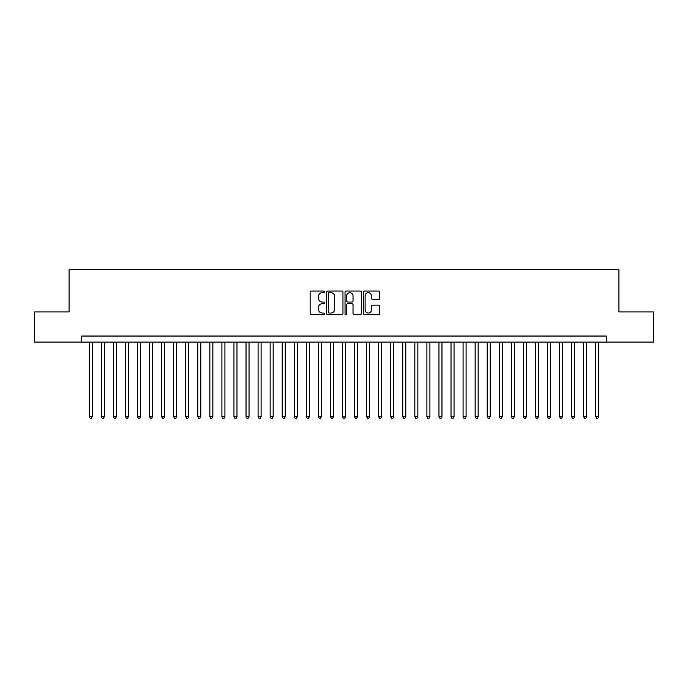<?xml version="1.0" encoding="UTF-8"?>
<svg xmlns="http://www.w3.org/2000/svg" width="688" height="688" viewBox="0 0 688 688"><rect width="100%" height="100%" fill="white"/><g stroke="black" fill="none" stroke-linecap="round" stroke-linejoin="round"><path stroke-width="1.03" d="M324.71 291.875A0.826 0.826 0 0 0 323.876 291.041L311.303 291.041A1.187 1.187 0 0 0 310.116 292.228L310.116 313.53A1.187 1.187 0 0 0 311.303 314.717L323.876 314.717A0.826 0.826 0 0 0 324.71 313.891A0.826 0.826 0 0 0 323.876 313.057L322.251 313.057A3.784 3.784 0 0 1 318.467 309.273L318.467 307.493A3.784 3.784 0 0 1 322.251 303.709L323.876 303.709A0.826 0.826 0 0 0 324.71 302.883A0.826 0.826 0 0 0 323.876 302.049L322.251 302.049A3.784 3.784 0 0 1 318.467 298.265L318.467 296.485A3.784 3.784 0 0 1 322.251 292.701L323.876 292.701A0.826 0.826 0 0 0 324.71 291.875M378.589 299.392A1.187 1.187 0 0 0 379.776 298.205L379.776 292.228A1.187 1.187 0 0 0 378.589 291.041L364.623 291.041A1.187 1.187 0 0 0 363.445 292.228L363.445 313.53A1.187 1.187 0 0 0 364.623 314.717L378.589 314.717A1.187 1.187 0 0 0 379.776 313.53L379.776 306.315A1.187 1.187 0 0 0 378.589 305.128L372.612 305.128A1.187 1.187 0 0 0 371.434 306.315L371.434 309.892A3.165 3.165 0 0 1 368.261 313.057A3.165 3.165 0 0 1 365.096 309.892L365.096 295.866A3.165 3.165 0 0 1 368.261 292.701A3.165 3.165 0 0 1 371.434 295.866L371.434 298.205A1.187 1.187 0 0 0 372.612 299.392L378.589 299.392M81.726 342.074L34.4 342.074L34.4 311.922L69.067 311.922L69.067 269.722L618.933 269.722L618.933 311.922L653.6 311.922L653.6 342.074L606.274 342.074L606.274 336.045L81.726 336.045L81.726 342.074L606.274 342.074M342.968 292.228A1.187 1.187 0 0 0 341.781 291.041L327.815 291.041A1.187 1.187 0 0 0 326.628 292.228L326.628 313.53A1.187 1.187 0 0 0 327.815 314.717L341.781 314.717A1.187 1.187 0 0 0 342.968 313.53L342.968 292.228M346.219 291.041L360.185 291.041A1.187 1.187 0 0 1 361.372 292.228L361.372 313.53A1.187 1.187 0 0 1 360.185 314.717L354.208 314.717A1.187 1.187 0 0 1 353.021 313.53L353.021 304.896A1.187 1.187 0 0 0 351.843 303.709L347.879 303.709A1.187 1.187 0 0 0 346.692 304.896L346.692 313.891A0.826 0.826 0 0 1 345.866 314.717A0.826 0.826 0 0 1 345.032 313.891L345.032 292.228A1.187 1.187 0 0 1 346.219 291.041M329.113 292.701A0.826 0.826 0 0 0 328.288 293.527L328.288 312.232A0.826 0.826 0 0 0 329.113 313.057L330.833 313.057A3.784 3.784 0 0 0 334.617 309.273L334.617 296.485A3.784 3.784 0 0 0 330.833 292.701L329.113 292.701M353.021 295.926A3.165 3.165 0 0 0 349.857 292.761A3.165 3.165 0 0 0 346.692 295.926L346.692 300.871A1.187 1.187 0 0 0 347.879 302.049L351.843 302.049A1.187 1.187 0 0 0 353.021 300.871L353.021 295.926M89.268 342.074L89.268 416.713L92.278 416.713L92.278 342.074M92.278 416.713L91.375 418.278L90.171 418.278L89.268 416.713M101.325 342.074L101.325 416.713L104.335 416.713L104.335 342.074M104.335 416.713L103.432 418.278L102.228 418.278L101.325 416.713M113.382 342.074L113.382 416.713L116.401 416.713L116.401 342.074M116.401 416.713L115.489 418.278L114.285 418.278L113.382 416.713M125.44 342.074L125.44 416.713L128.458 416.713L128.458 342.074M128.458 416.713L127.555 418.278L126.343 418.278L125.44 416.713M137.497 342.074L137.497 416.713L140.515 416.713L140.515 342.074M140.515 416.713L139.612 418.278L138.4 418.278L137.497 416.713M149.554 342.074L149.554 416.713L152.573 416.713L152.573 342.074M152.573 416.713L151.67 418.278L150.466 418.278L149.554 416.713M161.62 342.074L161.62 416.713L164.63 416.713L164.63 342.074M164.63 416.713L163.727 418.278L162.523 418.278L161.62 416.713M173.677 342.074L173.677 416.713L176.687 416.713L176.687 342.074M176.687 416.713L175.784 418.278L174.58 418.278L173.677 416.713M185.734 342.074L185.734 416.713L188.744 416.713L188.744 342.074M188.744 416.713L187.841 418.278L186.637 418.278L185.734 416.713M197.791 342.074L197.791 416.713L200.81 416.713L200.81 342.074M200.81 416.713L199.898 418.278L198.694 418.278L197.791 416.713M209.849 342.074L209.849 416.713L212.867 416.713L212.867 342.074M212.867 416.713L211.964 418.278L210.752 418.278L209.849 416.713M221.906 342.074L221.906 416.713L224.924 416.713L224.924 342.074M224.924 416.713L224.021 418.278L222.809 418.278L221.906 416.713M233.963 342.074L233.963 416.713L236.982 416.713L236.982 342.074M236.982 416.713L236.079 418.278L234.875 418.278L233.963 416.713M246.029 342.074L246.029 416.713L249.039 416.713L249.039 342.074M249.039 416.713L248.136 418.278L246.932 418.278L246.029 416.713M258.086 342.074L258.086 416.713L261.096 416.713L261.096 342.074M261.096 416.713L260.193 418.278L258.989 418.278L258.086 416.713M270.143 342.074L270.143 416.713L273.153 416.713L273.153 342.074M273.153 416.713L272.25 418.278L271.046 418.278L270.143 416.713M282.2 342.074L282.2 416.713L285.219 416.713L285.219 342.074M285.219 416.713L284.307 418.278L283.103 418.278L282.2 416.713M294.258 342.074L294.258 416.713L297.276 416.713L297.276 342.074M297.276 416.713L296.373 418.278L295.161 418.278L294.258 416.713M306.315 342.074L306.315 416.713L309.333 416.713L309.333 342.074M309.333 416.713L308.43 418.278L307.218 418.278L306.315 416.713M318.372 342.074L318.372 416.713L321.391 416.713L321.391 342.074M321.391 416.713L320.488 418.278L319.284 418.278L318.372 416.713M330.438 342.074L330.438 416.713L333.448 416.713L333.448 342.074M333.448 416.713L332.545 418.278L331.341 418.278L330.438 416.713M342.495 342.074L342.495 416.713L345.505 416.713L345.505 342.074M345.505 416.713L344.602 418.278L343.398 418.278L342.495 416.713M354.552 342.074L354.552 416.713L357.562 416.713L357.562 342.074M357.562 416.713L356.659 418.278L355.455 418.278L354.552 416.713M366.609 342.074L366.609 416.713L369.628 416.713L369.628 342.074M369.628 416.713L368.716 418.278L367.512 418.278L366.609 416.713M378.667 342.074L378.667 416.713L381.685 416.713L381.685 342.074M381.685 416.713L380.782 418.278L379.57 418.278L378.667 416.713M390.724 342.074L390.724 416.713L393.742 416.713L393.742 342.074M393.742 416.713L392.839 418.278L391.627 418.278L390.724 416.713M402.781 342.074L402.781 416.713L405.8 416.713L405.8 342.074M405.8 416.713L404.897 418.278L403.693 418.278L402.781 416.713M414.847 342.074L414.847 416.713L417.857 416.713L417.857 342.074M417.857 416.713L416.954 418.278L415.75 418.278L414.847 416.713M426.904 342.074L426.904 416.713L429.914 416.713L429.914 342.074M429.914 416.713L429.011 418.278L427.807 418.278L426.904 416.713M438.961 342.074L438.961 416.713L441.971 416.713L441.971 342.074M441.971 416.713L441.068 418.278L439.864 418.278L438.961 416.713M451.018 342.074L451.018 416.713L454.037 416.713L454.037 342.074M454.037 416.713L453.125 418.278L451.921 418.278L451.018 416.713M463.076 342.074L463.076 416.713L466.094 416.713L466.094 342.074M466.094 416.713L465.191 418.278L463.979 418.278L463.076 416.713M475.133 342.074L475.133 416.713L478.151 416.713L478.151 342.074M478.151 416.713L477.248 418.278L476.036 418.278L475.133 416.713M487.19 342.074L487.19 416.713L490.209 416.713L490.209 342.074M490.209 416.713L489.306 418.278L488.102 418.278L487.19 416.713M499.256 342.074L499.256 416.713L502.266 416.713L502.266 342.074M502.266 416.713L501.363 418.278L500.159 418.278L499.256 416.713M511.313 342.074L511.313 416.713L514.323 416.713L514.323 342.074M514.323 416.713L513.42 418.278L512.216 418.278L511.313 416.713M523.37 342.074L523.37 416.713L526.38 416.713L526.38 342.074M526.38 416.713L525.477 418.278L524.273 418.278L523.37 416.713M535.427 342.074L535.427 416.713L538.446 416.713L538.446 342.074M538.446 416.713L537.534 418.278L536.33 418.278L535.427 416.713M547.485 342.074L547.485 416.713L550.503 416.713L550.503 342.074M550.503 416.713L549.6 418.278L548.388 418.278L547.485 416.713M559.542 342.074L559.542 416.713L562.56 416.713L562.56 342.074M562.56 416.713L561.657 418.278L560.445 418.278L559.542 416.713M571.599 342.074L571.599 416.713L574.618 416.713L574.618 342.074M574.618 416.713L573.715 418.278L572.511 418.278L571.599 416.713M583.665 342.074L583.665 416.713L586.675 416.713L586.675 342.074M586.675 416.713L585.772 418.278L584.568 418.278L583.665 416.713M595.722 342.074L595.722 416.713L598.732 416.713L598.732 342.074M598.732 416.713L597.829 418.278L596.625 418.278L595.722 416.713"/></g></svg>
